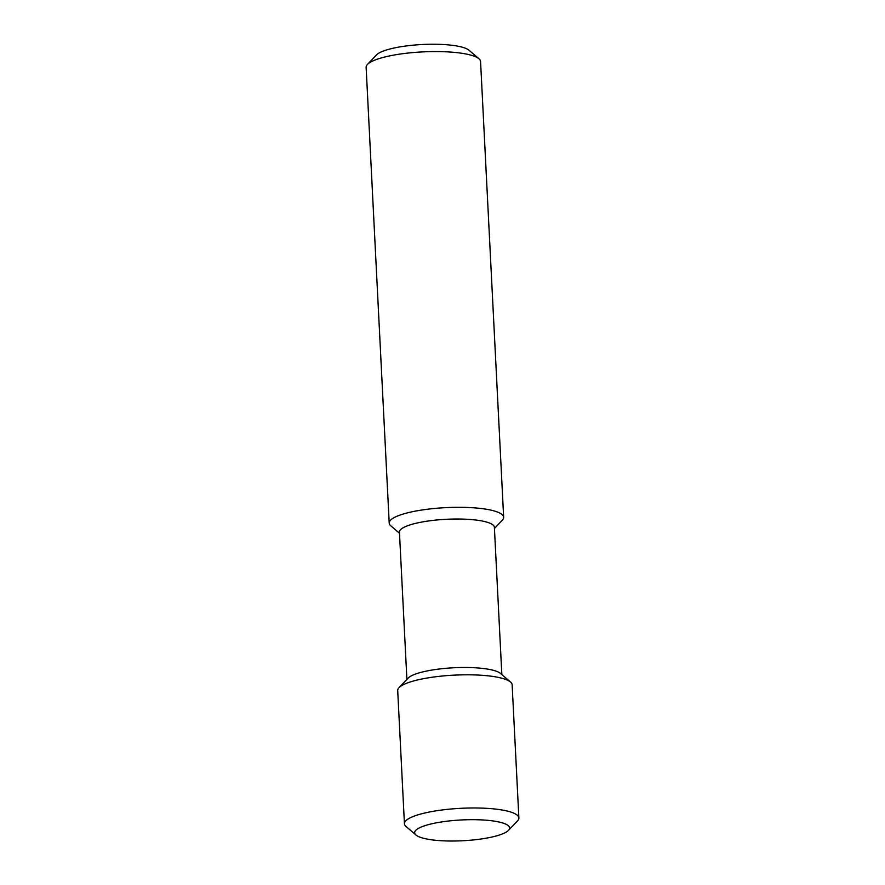 <?xml version="1.0" encoding="UTF-8"?>
<svg xmlns="http://www.w3.org/2000/svg" width="885" height="885" viewBox="0 0 885 885"><rect width="100%" height="100%" fill="white"/><g stroke="black" fill="none" stroke-linecap="round" stroke-linejoin="round"><path stroke-width="1.33" d="M399.5 533.279L390.805 525.812A57.293 12.556 -2.9 0 1 389.212 523.079L366.124 67.326A57.293 12.556 -2.9 0 1 367.441 64.439L376.479 54.925A47.536 10.41 -2.9 0 1 388.061 49.505A47.536 10.41 -2.9 0 1 434.856 44.25A47.536 10.41 -2.9 0 1 469.006 50.235L478.962 58.786A57.293 12.556 -2.9 0 1 480.566 61.53L503.653 517.283A57.293 12.556 -2.9 0 1 502.326 520.17L494.438 528.467M367.441 64.439A57.293 12.556 -2.9 0 1 381.402 57.901A57.293 12.556 -2.9 0 1 437.798 51.573A57.293 12.556 -2.9 0 1 478.962 58.786M389.212 523.079A57.293 12.556 -2.9 0 1 404.489 513.654A57.293 12.556 -2.9 0 1 467.048 507.459A57.293 12.556 -2.9 0 1 503.653 517.283M406.901 679.381L399.434 532.095A47.536 10.41 -2.9 0 1 412.122 524.274A47.536 10.41 -2.9 0 1 464.017 519.141A47.536 10.41 -2.9 0 1 494.383 527.283L501.839 674.569M415.994 835.031L406.038 826.479A57.293 12.556 -2.9 0 1 404.434 823.736L397.697 690.565A57.293 12.556 -2.9 0 1 399.013 687.678L408.051 678.164A47.536 10.41 -2.9 0 1 419.634 672.744A47.536 10.41 -2.9 0 1 466.417 667.489A47.536 10.41 -2.9 0 1 500.567 673.485L510.534 682.036A57.293 12.556 -2.9 0 1 512.138 684.769L518.875 817.939A57.293 12.556 -2.9 0 1 517.559 820.826L508.521 830.34A47.536 10.41 -2.9 0 1 462.667 840.75A47.536 10.41 -2.9 0 1 415.994 835.031A47.536 10.41 -2.9 0 1 427.344 824.931A47.536 10.41 -2.9 0 1 484.139 820.052A47.536 10.41 -2.9 0 1 508.521 830.34M399.013 687.678A57.293 12.556 -2.9 0 1 412.974 681.14A57.293 12.556 -2.9 0 1 469.371 674.812A57.293 12.556 -2.9 0 1 510.534 682.036M404.434 823.736A57.293 12.556 -2.9 0 1 419.722 814.311A57.293 12.556 -2.9 0 1 482.281 808.127A57.293 12.556 -2.9 0 1 518.875 817.939"/></g></svg>
